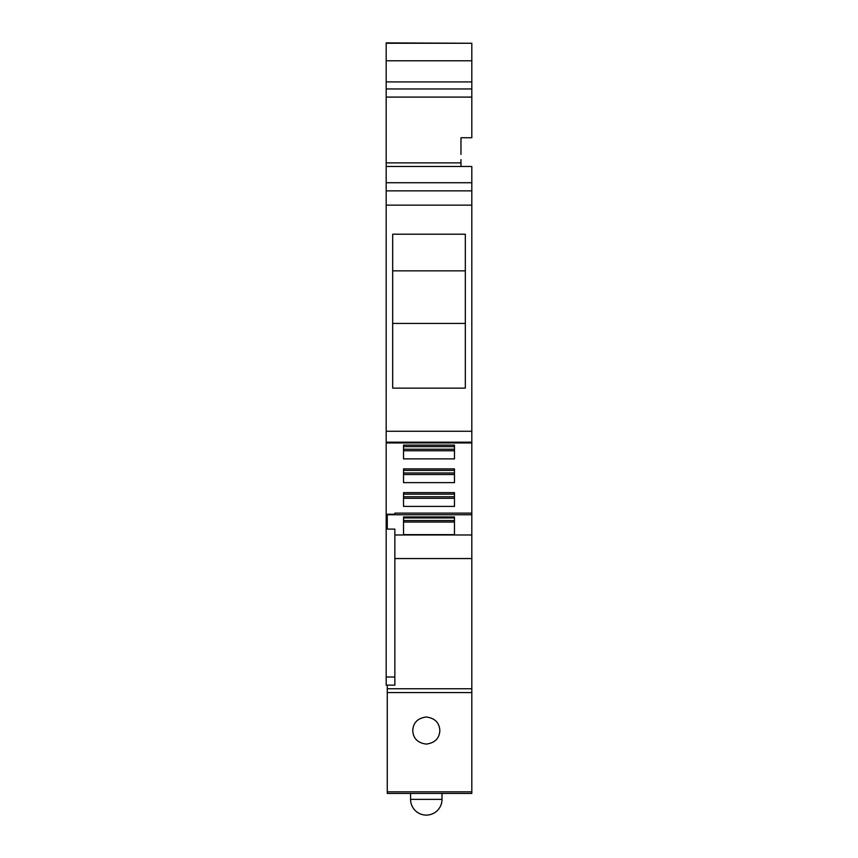 <?xml version="1.0" encoding="UTF-8"?>
<svg xmlns="http://www.w3.org/2000/svg" width="858" height="858" viewBox="0 0 858 858"><rect width="100%" height="100%" fill="white"/><g stroke="black" fill="none" stroke-linecap="round" stroke-linejoin="round"><path stroke-width="1.29" d="M471.814 182.733L386.186 182.733L386.186 166.473L471.814 166.473L471.814 513.138L394.852 513.138L394.852 514.264L387.269 514.264L387.269 529.096L394.852 529.096L394.852 685.134L386.186 685.134L386.186 442.953L471.814 442.953M386.186 171.89L386.186 205.148L471.814 205.148M471.814 190.862L386.186 190.862M386.186 442.953L386.186 205.148M392.685 388.138L392.685 234.213L465.315 234.213L465.315 388.138L392.685 388.138M394.852 514.264L394.852 513.138M387.269 523.948L386.186 523.948M454.472 482.636L454.472 468.886L403.528 468.886L403.528 482.636L454.472 482.636M454.472 458.88L454.472 445.12L403.528 445.12L403.528 458.88L454.472 458.88M454.472 506.402L454.472 492.642L403.528 492.642L403.528 506.402L454.472 506.402M386.186 166.473L386.186 97.093L471.814 97.093L471.814 137.741L460.971 137.741L460.971 154.429M386.186 43.254L471.814 43.254L386.186 42.9L386.186 97.093M460.971 159.599L460.971 166.473M471.814 43.254L471.814 97.093M465.315 323.423L392.685 323.423M465.315 270.849L392.685 270.849M471.814 513.138L471.814 514.746L387.269 514.746M454.472 468.886L454.472 470.399L403.528 470.399L403.528 468.886M454.472 474.517L403.528 474.517M454.472 445.12L454.472 446.632L403.528 446.632L403.528 445.12M454.472 450.75L403.528 450.75M454.472 492.642L454.472 494.154L403.528 494.154L403.528 492.642M454.472 498.273L403.528 498.273M471.814 514.746L471.814 534.974L394.852 534.974M454.472 534.631L454.472 516.945L403.528 516.945L403.528 534.631L454.472 534.631M471.814 791.837L471.814 793.425L387.269 793.425L387.269 791.837L471.814 791.837L471.814 688.749L387.269 688.749L387.269 791.837M471.814 534.974L471.814 688.749M454.472 472.983L403.528 472.983M454.472 449.227L403.528 449.227M454.472 496.739L403.528 496.739M387.269 685.134L387.269 688.749M471.814 558.558L394.852 558.558M454.472 516.945L454.472 517.921L403.528 517.921L403.528 516.945M454.472 522.039L403.528 522.039M412.741 730.555L412.741 730.555C413.213 722.65 417.739 718.135 426.287 716.998C434.845 718.135 439.36 722.65 439.843 730.555C439.36 738.459 434.845 742.974 426.287 744.101C417.739 742.974 413.213 738.448 412.741 730.555M454.472 520.506L403.528 520.506M442.009 793.425L442.009 799.388A15.712 15.712 0 0 1 426.287 815.1A15.712 15.712 0 0 1 410.574 799.388L442.009 799.388M410.574 793.425L410.574 799.388M386.186 431.263L471.814 431.263M386.186 442.181L471.814 442.181M386.186 162.881L460.971 162.881M394.852 677.005L386.186 677.005M471.814 60.789L386.186 60.789M386.186 81.918L471.814 81.918M471.814 88.964L386.186 88.964M387.269 692.578L471.814 692.578"/></g></svg>
